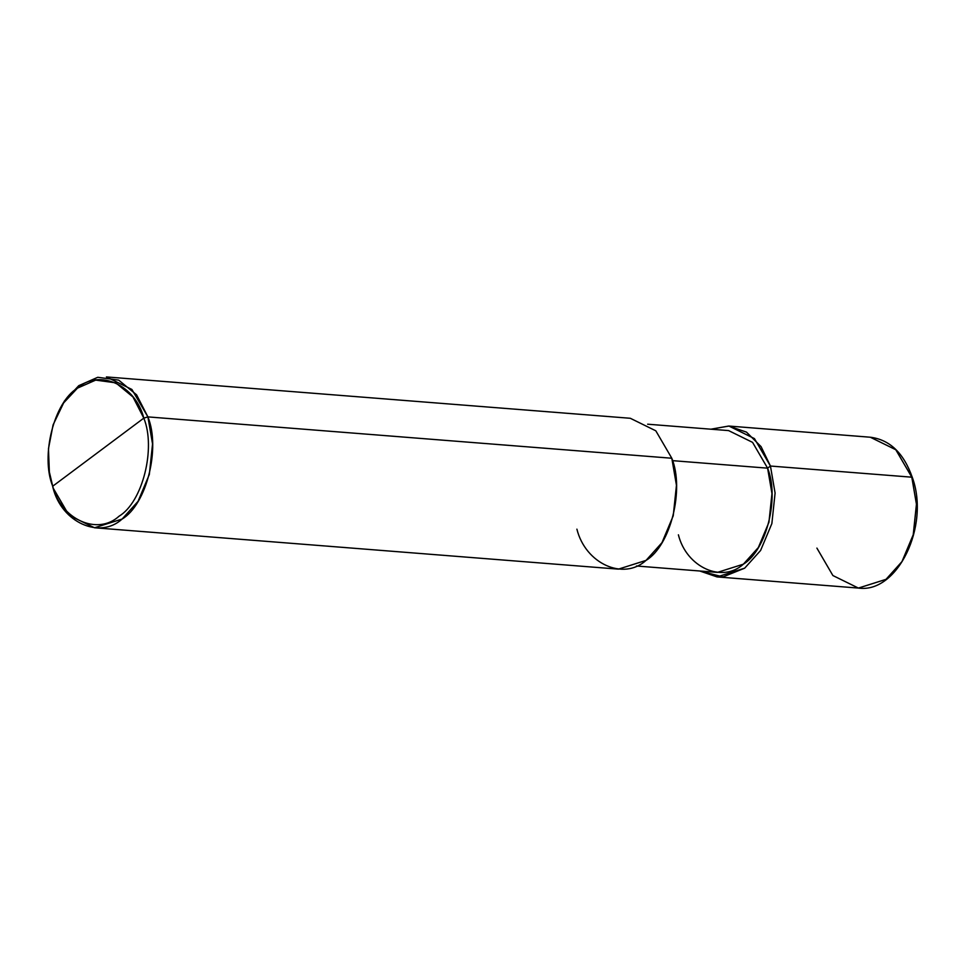 <?xml version="1.0" encoding="UTF-8"?>
<svg xmlns="http://www.w3.org/2000/svg" width="965" height="965" viewBox="0 0 965 965"><rect width="100%" height="100%" fill="white"/><g stroke="black" fill="none" stroke-linecap="round" stroke-linejoin="round"><path stroke-width="1.45" d="M710.916 429.196L728.672 426.048L746.476 432.115L761.059 446.614L770.444 466.035L767.597 468.158L770.444 466.035L911.841 477.193L916.485 504.237L913.264 534.743L901.998 561.606L886.051 579.35L858.428 588.071L886.051 579.35L901.998 561.606L913.264 534.743L916.485 504.237L911.841 477.193L895.834 449.762L870.333 437.229L895.834 449.762L911.841 477.193L916.436 504.225L913.228 534.731L901.961 561.606L886.015 579.338L858.392 588.071L886.015 579.338L901.961 561.606L913.228 534.731L916.436 504.225L911.792 477.193L895.797 449.75L870.297 437.217L895.797 449.75L911.792 477.193L770.444 466.035L775.088 493.067L771.867 523.573L760.613 550.448L744.666 568.18L723.026 576.889L699.722 570.99L717.043 576.913L744.666 568.18L760.613 550.448L771.867 523.573L775.088 493.067L770.444 466.035L754.449 438.605L728.949 426.06L710.916 429.196M816.897 548.096L832.892 575.538L858.392 588.071L717.043 576.913M576.901 529.158C585.502 563.741 623.523 580.918 646.031 560.4C670.47 545.84 684.643 489.665 671.809 458.242L147.898 416.892L143.809 418.135L132.953 396.965L115.764 382.84L95.68 380.114L77.453 388.147L63.654 402.887L53.075 424.926L48.467 448.749L49.36 472.006L52.713 486.215L143.809 418.135C156.137 448.303 142.53 502.234 119.069 516.203C97.453 535.913 60.964 519.423 52.713 486.215L53.003 487.808L52.713 486.215C40.385 456.059 53.992 402.128 77.453 388.147C99.069 368.449 135.558 384.939 143.809 418.135L52.713 486.215C60.964 519.423 97.453 535.913 119.069 516.203C142.53 502.234 156.137 448.303 143.809 418.135L147.898 416.892L671.809 458.242L676.453 485.286L673.232 515.793L661.966 542.668L646.031 560.4L618.396 569.133L94.498 527.771L122.121 519.049L138.067 501.318L149.334 474.442L152.542 443.936L147.898 416.892C160.745 448.303 146.571 504.49 122.121 519.049C99.612 539.568 61.603 522.391 53.003 487.808L68.998 515.238L94.498 527.771M678.395 534.815C686.477 567.323 722.206 583.475 743.364 564.187C766.343 550.496 779.672 497.687 767.597 468.158L771.964 493.573L768.936 522.258L758.357 547.517L743.364 564.187L717.405 572.39L636.442 565.997M672.545 460.655L767.597 468.158L672.545 460.655M647.636 424.202L728.599 430.595L752.567 442.368L767.597 468.158M53.075 424.926L64.402 401.006L78.78 385.65L97.767 377.291L118.683 380.114L136.596 394.83L147.898 416.892L131.903 389.462L106.403 376.929L630.314 418.279L655.814 430.812L671.809 458.242M53.003 487.808L49.36 472.006M858.392 588.071L858.428 588.071C897.426 593.752 930.151 526.046 912.323 477.434C903.735 453.068 889.742 439.666 870.333 437.229L728.949 426.06"/></g></svg>

